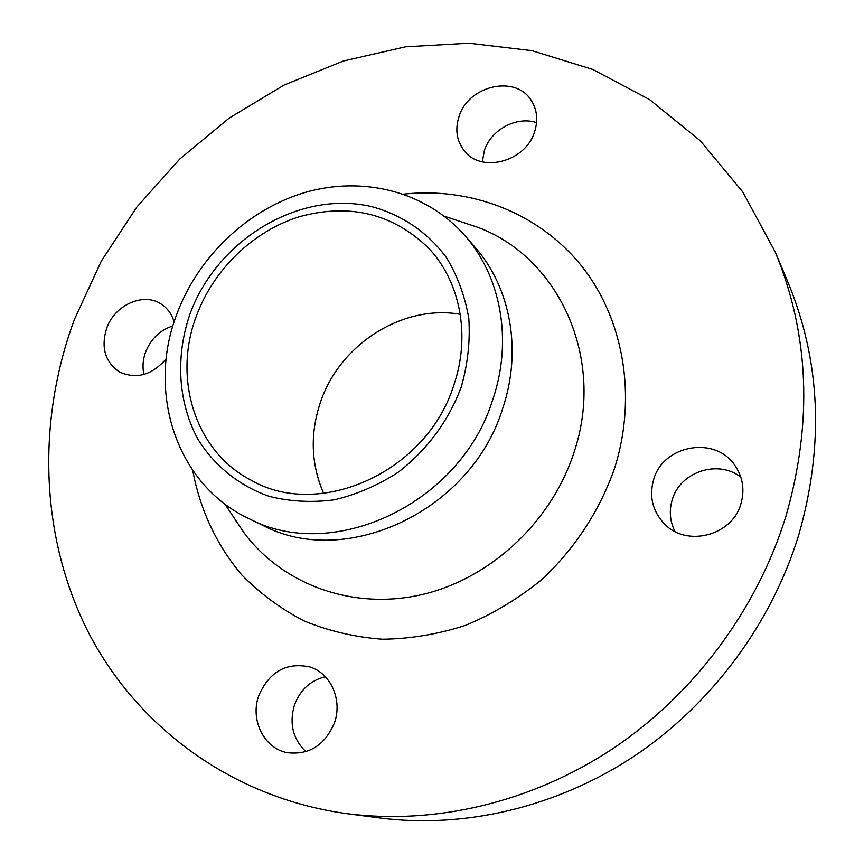 <?xml version="1.0" encoding="UTF-8"?>
<svg xmlns="http://www.w3.org/2000/svg" width="864" height="864" viewBox="0 0 864 864"><rect width="100%" height="100%" fill="white"/><g stroke="black" fill="none" stroke-linecap="round" stroke-linejoin="round"><path stroke-width="1.3" d="M482.328 161.87L484.391 150.433C490.968 129.676 516.737 115.83 536.566 122.634M459.022 116.564C455.015 129.092 456.57 140.249 463.676 150.012C480.06 173.642 525.604 162.281 534.611 131.728C538.207 120.366 537.16 110.063 531.479 100.818C516.132 74.455 468.342 85.266 459.022 116.564M143.932 374.447C142.312 367.146 142.852 359.716 145.552 352.177C150.887 338.85 160.013 330.091 172.908 325.89M174.128 321.948C171.958 314.474 167.875 308.664 161.881 304.528C144.245 291.708 114.718 304.625 106.639 328.352C100.796 347.468 105.019 361.973 119.329 371.855C136.22 379.598 151.848 375.257 166.201 358.819M305.91 751.68C292.885 739.066 289.073 723.514 294.451 704.992C300.251 689.731 310.543 680.324 325.328 676.76M258.833 695.52C249.826 719.626 263.995 748.613 287.41 752.695C309.301 755.136 324.983 745.168 334.465 722.779C342.706 699.883 330.599 673.067 309.798 666.943C286.427 662.051 269.438 671.576 258.833 695.52M674.968 531.511C669.87 521.284 668.974 510.656 672.289 499.63C680.044 471.874 718.06 459.14 740.826 477.155M653.648 479.585C648.95 496.368 652.504 511.088 664.308 523.757C686.297 547.517 732.294 535.874 740.945 503.723C744.865 489.845 742.856 477.079 734.897 465.415C715.133 435.37 663.001 444.96 653.648 479.585M189.778 314.636C216.421 240.246 298.696 189.896 371.045 206.474C401.339 214.456 427.712 232.168 446.569 257.785C457.628 276.124 465.048 296.363 468.817 318.524C470.286 341.291 467.759 364.144 461.225 387.072C448.697 420.811 426.514 450.695 397.796 472.522C377.698 485.46 356.497 494.564 334.195 499.835C311.818 502.729 290.196 501.584 269.341 496.39C239.22 485.892 214.499 465.901 197.986 439.322C178.027 402.548 175.338 356.886 189.778 314.636M176.602 314.723C197.867 256.835 247.568 209.326 305.348 192.38C363.085 175.684 425.952 191.376 464.767 235.494C500.947 276.221 512.892 340.47 492.836 399.406C460.933 503.852 332.824 563.501 248.832 518.594C176.472 484.661 146.826 392.623 176.602 314.723M464.767 235.494L474.822 247.007C510.516 287.194 522.364 350.449 502.708 408.38C471.474 511.034 345.492 569.527 262.591 525.247L248.832 518.594M74.401 319.442L101.358 261.025L136.739 207.176L179.669 159.138L229.187 118.066L284.17 85.028L343.408 60.998L405.497 46.818L468.914 43.2L531.986 50.663L592.877 69.487L649.652 99.641L700.283 140.746L742.792 191.981L775.267 252.072C809.298 334.346 812.862 422.377 785.938 516.164C757.188 609.412 694.084 694.213 612.846 748.656C531.295 802.688 434.646 824.99 346.907 813.661C231.131 797.861 136.112 725.933 87.631 630.882C39.668 535.194 37.044 420.552 74.401 319.442M775.267 252.072L788.076 282.506C820.714 361.476 824.267 445.651 798.725 535.021C771.466 623.905 711.482 704.516 634.025 756.281C556.276 807.624 463.892 828.824 379.652 817.96L346.907 813.661M463.45 222.556L464.173 222.588M323.633 493.42C310.943 464.119 309.895 433.696 320.49 402.138C339.725 344.358 402.581 304.139 460.264 314.291M453.816 385.096C427.054 471.874 319.259 520.171 250.819 480.028C195.145 451.224 172.703 378.551 196.258 316.364C213.311 269.708 253.001 231.163 299.257 216.756C349.261 203.051 392.213 213.332 428.101 247.612C460.069 280.811 470.977 335.329 453.816 385.096M236.228 521.435L236.002 520.744M233.809 517.428L244.037 532.807C282.377 584.172 351.594 610.254 420.509 594.929C489.316 579.55 551.135 522.709 573.836 452.92C606.074 358.409 558.598 256.792 477.209 227.113L459.68 221.303M403.553 194.13C470.156 186.862 537.926 212.371 580.856 265.086C623.462 317.898 637.61 396.144 614.412 468.742C599.594 510.991 574.344 549.407 541.188 580.068C517.849 598.957 492.664 614.045 465.653 625.331C438.059 634.241 410.314 638.874 382.406 639.23C354.899 637.157 328.806 631.066 304.139 620.957C280.67 608.753 259.837 593.352 241.628 574.754C216.497 545.011 199.897 509.198 192.758 470.491M233.766 517.363L224.834 503.96M444.312 216.216L459.605 221.281"/></g></svg>
